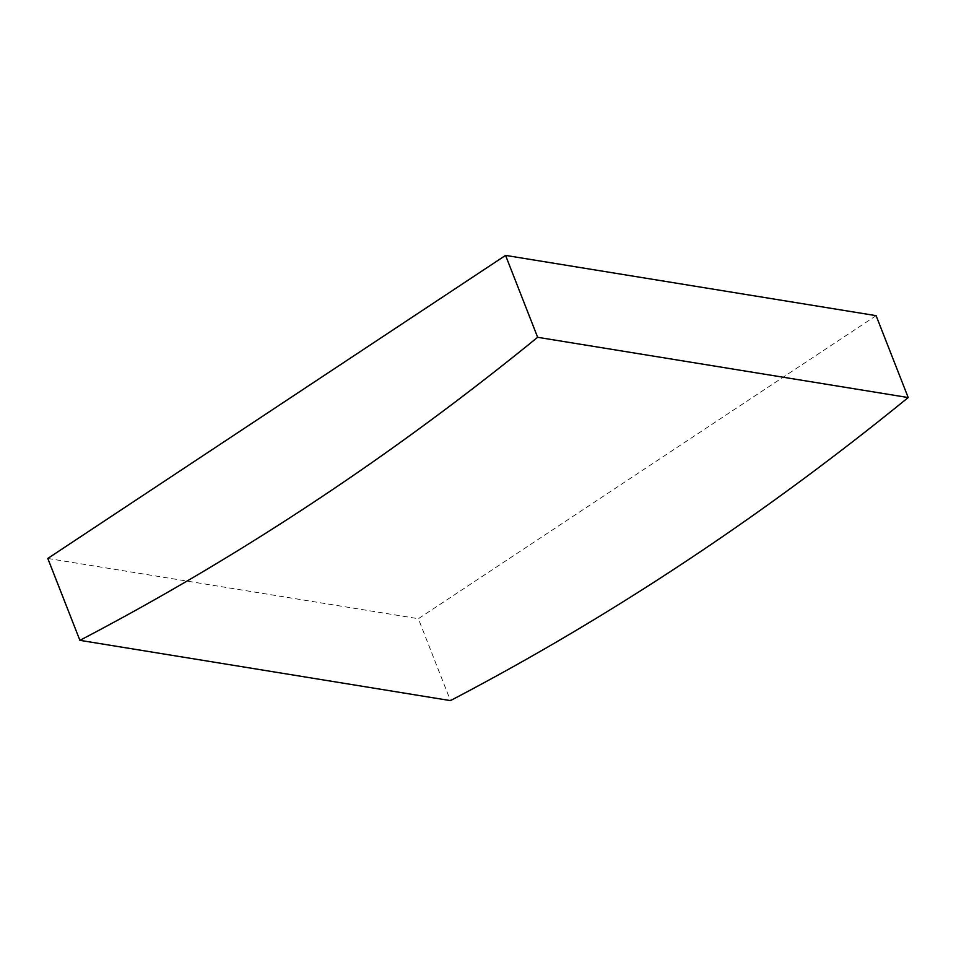 <?xml version="1.0" encoding="UTF-8"?>
<svg xmlns="http://www.w3.org/2000/svg" width="956" height="956" viewBox="0 0 956 956"><rect width="100%" height="100%" fill="white"/><g stroke="black" fill="none" stroke-linecap="round" stroke-linejoin="round"><path stroke-width="0.72" stroke-dasharray="4.78 3.58" d="M876.102 315.659L418.358 618.711L450.443 700.605M47.8 558.447L418.358 618.711"/><path stroke-width="1.43" d="M79.898 640.341L450.443 700.605A3238.832 2592.839 -80.8 0 0 908.2 397.553L876.102 315.659L505.557 255.395L47.8 558.447L79.898 640.341A3238.832 2592.839 -80.8 0 0 537.642 337.289L908.2 397.553M537.642 337.289L505.557 255.395"/></g></svg>
